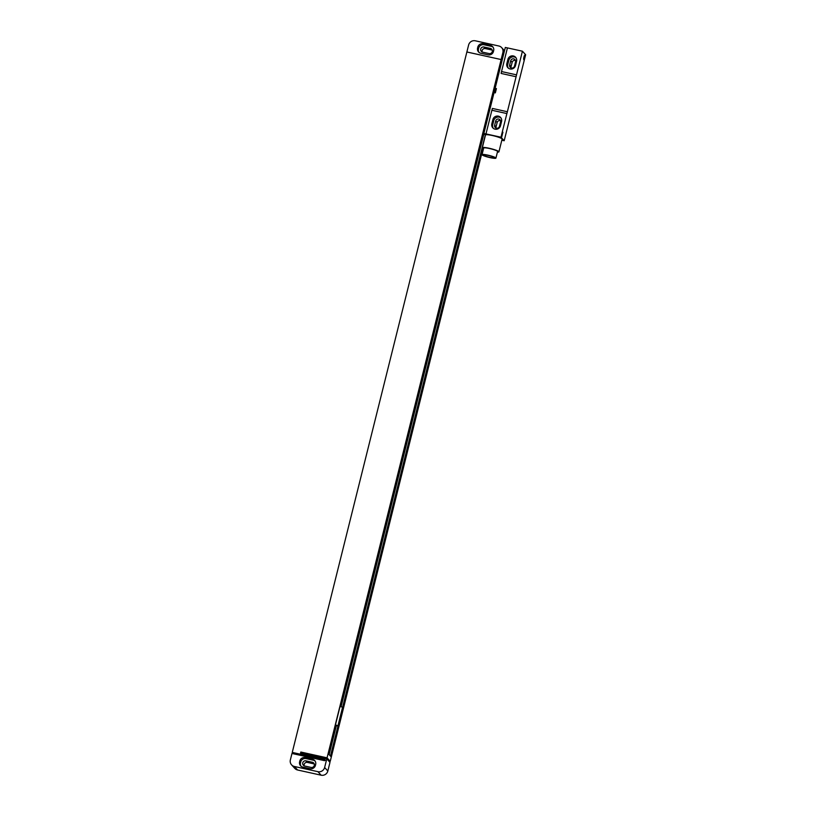 <?xml version="1.0" encoding="UTF-8"?>
<svg xmlns="http://www.w3.org/2000/svg" width="816" height="816" viewBox="0 0 816 816"><rect width="100%" height="100%" fill="white"/><g stroke="black" fill="none" stroke-linecap="round" stroke-linejoin="round"><path stroke-width="1.22" d="M501.656 47.614A5.59 5.426 -42.4 0 1 502.88 52.561L501.136 59.548L466.874 51.979L468.619 44.992A5.59 5.426 -42.4 0 1 475.31 40.8L498.862 46.002A5.59 5.426 -42.4 0 1 501.656 47.614L504.502 50.735M482.195 52.02A2.683 2.611 137.6 0 1 485.367 48.572L491.793 49.99A2.683 2.611 137.6 0 1 492.242 50.133M483.939 47.002L490.365 48.419A2.683 2.611 137.6 0 1 491.987 52.306A2.683 2.611 137.6 0 1 489.08 53.581L482.654 52.163A2.683 2.611 137.6 0 1 481.032 48.277A2.683 2.611 137.6 0 1 483.939 47.002L485.367 48.572M479.043 52.408A4.468 4.345 137.6 0 1 478.472 48.97L478.686 48.113A4.468 4.345 137.6 0 1 484.041 44.758L491.324 46.369A4.468 4.345 137.6 0 1 493.078 47.195M477.799 47.134A4.468 4.345 137.6 0 1 483.154 43.778L490.436 45.39A4.468 4.345 137.6 0 1 493.649 50.633L493.435 51.5A4.468 4.345 137.6 0 1 488.08 54.845L480.797 53.244A4.468 4.345 137.6 0 1 477.584 47.991L477.799 47.134L478.686 48.113M501.136 59.548L327.063 757.829L330.235 761.308L483.052 148.4M500.31 67.544L499.555 66.718L419.546 387.62L420.291 388.447L415.732 406.725L414.834 406.521M335.468 724.822L338.803 726.22L331.163 756.86L328.277 753.688L414.987 405.899L415.732 406.725M338.059 725.393L342.608 707.115L343.363 707.941L482.888 148.308M293.536 753.811L292.261 752.413L324.921 759.625L324.788 760.145L326.369 760.502L324.625 767.489A5.59 5.426 -42.4 0 1 317.934 771.681L294.382 766.479L297.595 769.998A5.59 5.426 137.6 0 1 294.8 768.386L291.587 764.867A5.59 5.426 -42.4 0 0 294.382 766.479M326.369 760.502L326.788 758.9L329.97 762.389L327.838 771.008A5.59 5.426 137.6 0 1 321.147 775.2L297.595 769.998M498.953 69.115L499.861 69.309M335.315 725.444L336.355 725.669M498.178 72.257L499.086 72.451M338.803 726.22L336.376 725.567L329.134 754.627M483.939 133.722L341.068 706.778M338.11 726.067L330.592 756.228M485.438 135.17L342.781 707.309M337.987 725.924L330.46 756.085M485.306 135.038L342.659 707.166M340.027 706.544L342.608 707.115M466.874 51.979L292.261 752.413M324.768 760.145L324.635 760.685L291.975 753.464L290.363 759.92A5.59 5.426 -42.4 0 0 291.587 764.867M501.157 59.568L466.895 52M326.788 758.9L300.563 753.107L300.829 752.036L327.063 757.829M328.675 760.971L330.235 761.308M300.829 752.036L302.124 753.454M312.457 759.237A4.468 4.345 137.6 0 1 315.659 764.48L315.445 765.347A4.468 4.345 137.6 0 1 310.09 768.703L302.807 767.091A4.468 4.345 137.6 0 1 299.605 761.848L299.819 760.981A4.468 4.345 137.6 0 1 305.174 757.625L312.457 759.237L313.344 760.216A4.468 4.345 137.6 0 1 315.088 761.053M301.063 766.255A4.468 4.345 137.6 0 1 300.492 762.817L300.706 761.96A4.468 4.345 137.6 0 1 306.061 758.605L313.344 760.216M305.959 760.849L312.375 762.266A2.683 2.611 137.6 0 1 313.997 766.153A2.683 2.611 137.6 0 1 311.09 767.428L304.674 766.01A2.683 2.611 137.6 0 1 303.052 762.124A2.683 2.611 137.6 0 1 305.959 760.849L307.387 762.419L313.803 763.837A2.683 2.611 137.6 0 1 314.262 763.98M304.215 765.867A2.683 2.611 137.6 0 1 307.387 762.419M522.424 51.204L507.43 47.899L501.534 71.553L516.528 74.858L522.424 51.204L525.637 54.733L519.731 78.377A11.179 2.183 102.5 0 0 519.241 80.203L510.52 115.199A11.179 2.183 102.5 0 0 510.082 117.086L504.186 140.74L501.83 140.209M507.909 59.344A4.529 4.396 137.6 0 1 515.59 57.253A4.529 4.396 137.6 0 1 516.579 61.261L515.508 65.566A4.529 4.396 137.6 0 1 507.827 67.657A4.529 4.396 137.6 0 1 506.838 63.648L507.909 59.344L508.807 60.323A4.529 4.396 137.6 0 1 515.998 57.773M485.989 133.906L491.885 110.252L506.879 113.567L500.973 137.21L483.878 133.457L494.057 92.606L495.343 92.891L496.414 88.587L495.128 88.301L505.318 47.45L507.43 47.92M492.895 119.544A4.529 4.396 137.6 0 1 500.585 117.453A4.529 4.396 137.6 0 1 501.575 121.462L500.504 125.766A4.529 4.396 137.6 0 1 492.813 127.857A4.529 4.396 137.6 0 1 491.824 123.848L492.895 119.544L493.792 120.523A4.529 4.396 137.6 0 1 500.993 117.983M508.317 68.105A4.529 4.396 137.6 0 1 507.725 64.627L508.807 60.323M510.724 60.751A2.519 2.448 137.6 0 1 514.998 59.588A2.519 2.448 137.6 0 1 515.549 61.812L514.478 66.116A2.519 2.448 137.6 0 1 510.204 67.279A2.519 2.448 137.6 0 1 509.653 65.045L510.724 60.751L512.152 62.312A2.519 2.448 137.6 0 1 515.528 60.537M493.303 128.316A4.529 4.396 137.6 0 1 492.721 124.828L493.792 120.523M495.72 120.952A2.519 2.448 137.6 0 1 499.984 119.789A2.519 2.448 137.6 0 1 500.534 122.012L499.463 126.317A2.519 2.448 137.6 0 1 495.2 127.48A2.519 2.448 137.6 0 1 494.649 125.256L495.72 120.952L497.148 122.522A2.519 2.448 137.6 0 1 500.514 120.737M511.102 67.891A2.519 2.448 137.6 0 1 511.081 66.616L512.152 62.312M496.097 128.092A2.519 2.448 137.6 0 1 496.077 126.817L497.148 122.522M506.879 113.567A11.179 2.183 102.5 0 0 507.368 111.741L516.089 76.745A11.179 2.183 102.5 0 0 516.528 74.858M500.973 137.21L504.186 140.74M523.699 59.731L524.882 54.998L523.699 59.731M501.728 136.945L502.911 132.212L501.728 136.945M516.089 76.745L501.095 73.43A11.179 2.183 102.5 0 0 501.534 71.553M495.128 88.301A4.029 0.785 -77.5 0 1 494.057 92.606M483.878 133.457L485.449 135.191M497.423 152.113A8.558 1.142 -166 0 0 498.923 151.847L502.105 139.108A8.558 1.142 -166 0 0 492.436 135.538A8.558 1.142 -166 0 0 485.5 134.966L482.327 147.706A8.558 1.142 -166 0 0 483.531 148.655M491.885 110.252A11.179 2.183 102.5 0 0 492.374 108.426L507.368 111.741M498.923 151.847A8.558 1.142 -166 0 0 489.263 148.277A8.558 1.142 -166 0 0 482.327 147.706M495.924 158.12L497.566 151.501A7.16 0.959 -166 0 0 489.488 148.522A7.16 0.959 -166 0 0 483.684 148.043L482.032 154.652A7.16 0.959 -166 0 0 490.12 157.641A7.16 0.959 -166 0 0 495.924 158.12A7.16 0.959 -166 0 0 487.835 155.132A7.16 0.959 -166 0 0 482.032 154.652M488.08 155.397A5.651 0.755 -166 0 0 483.5 155.02A5.651 0.755 -166 0 0 489.875 157.376A5.651 0.755 -166 0 0 494.455 157.753A5.651 0.755 -166 0 0 488.08 155.397M524.229 55.845L523.597 58.721M502.258 133.059L501.626 135.925M502.88 52.561L503.788 53.56M491.793 49.99L490.365 48.419M483.154 43.778L484.041 44.758M477.584 47.991L478.472 48.97M490.436 45.39L491.324 46.369M327.838 771.008L324.625 767.489M305.174 757.625L306.061 758.605M299.605 761.848L300.492 762.817M299.819 760.981L300.706 761.96M313.803 763.837L312.375 762.266M321.147 775.2L317.934 771.681M506.838 63.648L507.725 64.627M491.824 123.848L492.721 124.828M509.653 65.045L511.081 66.616M495.608 86.414L494.69 86.21M495.088 88.648L494.139 88.444M486.887 121.38L485.979 121.176M486.316 123.644L485.408 123.44M483.888 133.416L482.97 133.212M483.908 133.498L482.96 133.294M497.974 76.918L497.056 76.714M494.649 125.256L496.077 126.817M484.163 133.773L482.909 133.498M498.025 76.714L497.117 76.51"/></g></svg>
